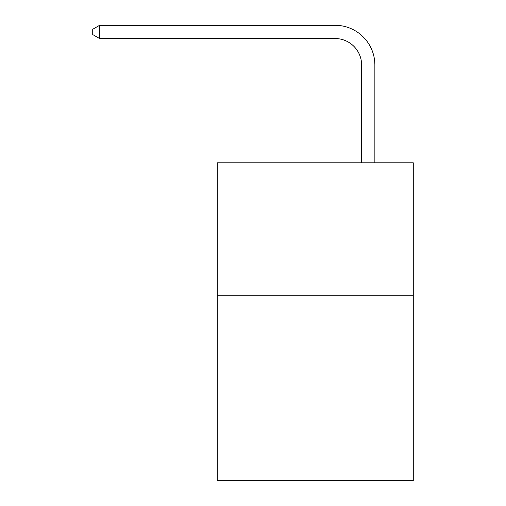 <?xml version="1.0" encoding="UTF-8"?>
<svg xmlns="http://www.w3.org/2000/svg" width="506" height="506" viewBox="0 0 506 506"><rect width="100%" height="100%" fill="white"/><g stroke="black" fill="none" stroke-linecap="round" stroke-linejoin="round"><path stroke-width="0.76" d="M413.275 295.257L413.275 480.7L217.238 480.7L217.238 162.793L413.275 162.793L413.275 295.257L217.238 295.257M361.619 162.793L361.619 65.04A26.489 26.489 44.7 0 0 335.124 38.545L99.612 38.545L92.724 34.572L92.724 29.272L99.612 25.3L335.124 25.3A39.74 39.74 -135.3 0 1 374.864 65.04L374.864 162.793M361.619 65.04A26.489 26.489 44.7 0 0 335.124 38.545A26.489 26.489 44.7 0 1 361.619 65.04A26.489 26.489 44.7 0 0 335.124 38.545A26.489 26.489 44.7 0 1 361.619 65.04A26.489 26.489 44.7 0 0 335.124 38.545A26.489 26.489 44.7 0 1 361.619 65.04A26.489 26.489 44.7 0 0 335.124 38.545A26.489 26.489 44.7 0 1 361.619 65.04A26.489 26.489 44.7 0 0 335.124 38.545A26.489 26.489 44.7 0 1 361.619 65.04A26.489 26.489 44.7 0 0 335.124 38.545A26.489 26.489 44.7 0 1 361.619 65.04A26.489 26.489 44.7 0 0 335.124 38.545A26.489 26.489 44.7 0 1 361.619 65.04A26.489 26.489 44.7 0 0 335.124 38.545M99.612 25.3L99.612 38.545"/></g></svg>

